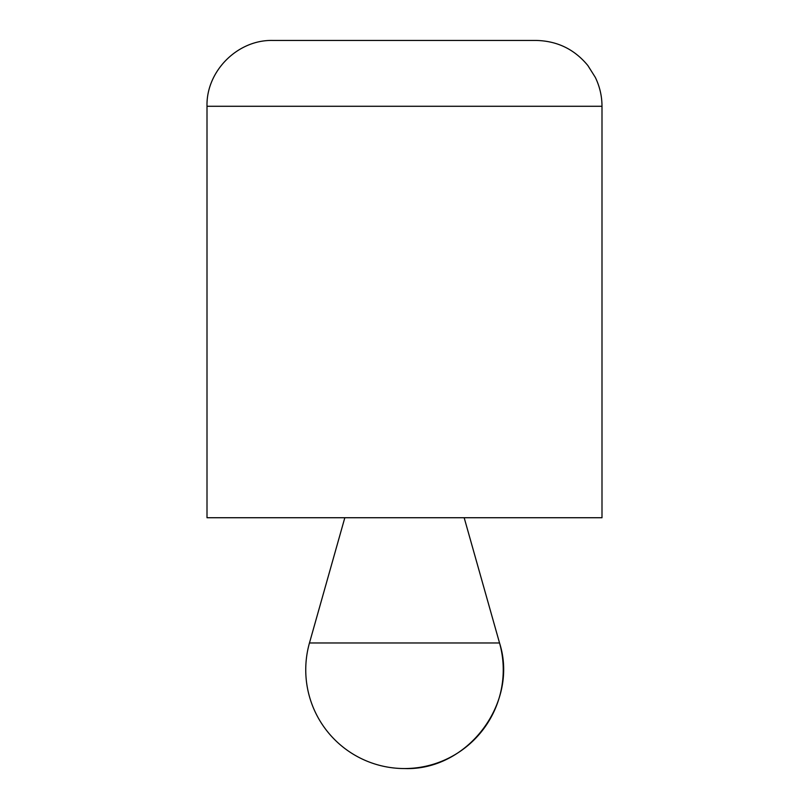 <?xml version="1.0" encoding="UTF-8"?>
<svg xmlns="http://www.w3.org/2000/svg" width="809" height="809" viewBox="0 0 809 809"><rect width="100%" height="100%" fill="white"/><g stroke="black" fill="none" stroke-linecap="round" stroke-linejoin="round"><path stroke-width="1.21" d="M207.003 106.282L207.003 517.73L601.997 517.73L601.997 106.282C601.967 96.119 599.732 86.462 595.282 77.32L587.86 65.529C574.461 49.268 557.229 40.915 536.165 40.45L272.835 40.45C237.664 39.54 206.093 71.101 207.003 106.282L601.997 106.282M464.174 517.73L499.537 642.973C518.882 703.011 467.541 770.866 404.5 768.55A98.749 98.749 0 0 0 499.537 642.973L309.463 642.973A98.749 98.749 0 0 0 404.5 768.55M344.826 517.73L309.463 642.973"/></g></svg>
